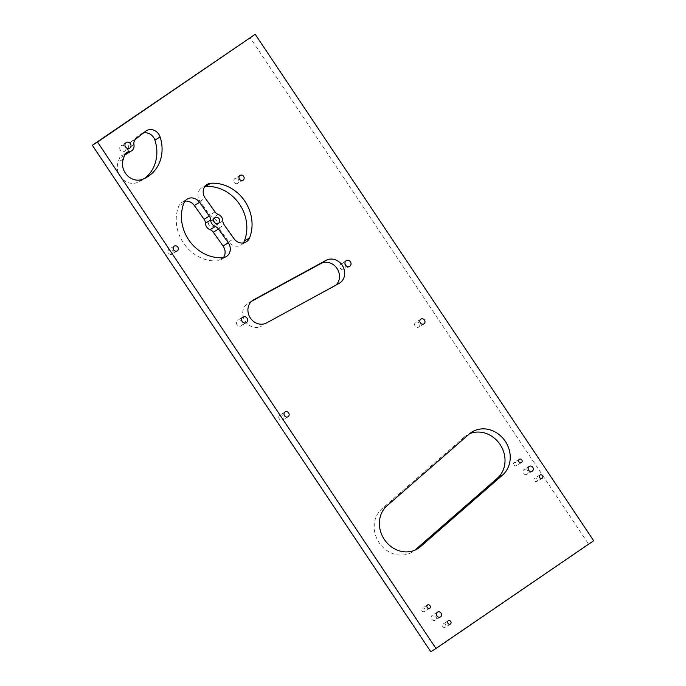<?xml version="1.0" encoding="UTF-8"?>
<svg xmlns="http://www.w3.org/2000/svg" width="686" height="686" viewBox="0 0 686 686"><rect width="100%" height="100%" fill="white"/><g stroke="black" fill="none" stroke-linecap="round" stroke-linejoin="round"><path stroke-width="0.51" stroke-dasharray="3.43 2.57" d="M342.777 269.864A3.31 2.941 -121.6 0 1 342.811 263.475A3.31 2.941 -121.6 0 1 342.777 269.864M430.791 651.7L588.459 543.938L250.004 37.498M239.414 319.822A3.31 2.941 -121.6 0 1 239.38 326.21A3.31 2.941 -121.6 0 1 239.414 319.822M211.554 220.472A3.31 2.941 -121.6 0 1 211.52 226.86A3.31 2.941 -121.6 0 1 211.554 220.472M122.785 145.321A3.31 2.941 -121.6 0 1 122.751 151.709A3.31 2.941 -121.6 0 1 122.785 145.321M513.342 463.787A1.989 1.766 -121.6 0 1 516.987 464.396A1.989 1.766 -121.6 0 1 513.342 463.787M537.713 480.149A1.989 1.766 -121.6 0 1 534.068 479.531A1.989 1.766 -121.6 0 1 537.713 480.149M424.308 611.62A1.989 1.766 -121.6 0 1 422.499 608.088A1.989 1.766 -121.6 0 1 424.308 611.62M445.034 627.364A1.989 1.766 -121.6 0 1 443.225 623.831A1.989 1.766 -121.6 0 1 445.034 627.364M171.757 254.223A2.813 2.495 -121.6 0 1 169.296 249.164A2.813 2.495 -121.6 0 1 171.757 254.223M237.588 183.531A2.813 2.495 -121.6 0 1 235.135 178.471A2.813 2.495 -121.6 0 1 237.588 183.531M279.494 415.433A2.813 2.495 -121.6 0 1 283.215 419.626A2.813 2.495 -121.6 0 1 279.494 415.433M415.973 322.154A2.813 2.495 -121.6 0 1 418.426 327.213A2.813 2.495 -121.6 0 1 415.973 322.154M435.001 620.255A2.813 2.495 -121.6 0 1 432.54 615.196A2.813 2.495 -121.6 0 1 435.001 620.255M526.754 474.498A2.813 2.495 -121.6 0 1 524.301 469.438A2.813 2.495 -121.6 0 1 526.754 474.498M266.545 322.943L333.782 286.662A13.248 11.748 -121.6 0 0 334.245 286.388A13.248 11.748 -121.6 0 0 335.866 285.162M251.53 301.325L248.409 303.023A13.248 11.748 -121.6 0 0 247.946 303.298A13.248 11.748 -121.6 0 0 244.705 320.473A13.248 11.748 -121.6 0 0 261.34 326.142M223.447 257.584A9.93 8.815 -121.6 0 1 221.166 259.711A9.93 8.815 -121.6 0 1 217.513 260.869A38.407 34.077 -121.6 0 1 184.088 243.899A38.407 34.077 -121.6 0 1 178.746 206.229A9.93 8.815 -121.6 0 1 182.03 202.276A9.93 8.815 -121.6 0 1 184.954 201.204M243.324 242.938A9.93 8.815 -121.6 0 1 241.043 245.065A9.93 8.815 -121.6 0 1 228.747 241.832L218.971 228.052A6.62 5.874 -121.6 0 1 217.625 224.116A6.62 5.874 -121.6 0 0 213.029 217.642A6.62 5.874 -121.6 0 1 209.779 215.095L200.003 201.324A9.93 8.815 -121.6 0 1 201.907 187.63A9.93 8.815 -121.6 0 1 204.831 186.549M133.959 144.772L128.745 147.97A6.62 5.874 -121.6 0 1 130.734 142.148L140.313 134.49A9.93 8.815 -121.6 0 1 141.102 133.941A9.93 8.815 -121.6 0 1 143.4 132.99M128.745 147.97A6.62 5.874 -121.6 0 1 126.241 154.153M124.801 154.77A6.62 5.874 -121.6 0 1 123.934 154.916A6.62 5.874 -121.6 0 0 121.628 155.679A6.62 5.874 -121.6 0 0 119.304 158.68A125.821 111.621 -121.6 0 1 118.112 162.196A15.169 13.463 -121.6 0 0 121.791 178.377A15.169 13.463 -121.6 0 0 137.071 182.605A37.087 32.902 -121.6 0 0 142.174 180.118A37.087 32.902 -121.6 0 0 144.695 178.377M469.224 434.041L464.01 437.239L381.862 508.892A26.488 23.495 -121.6 0 0 379.581 543.338A26.488 23.495 -121.6 0 0 412.389 551.973A26.488 23.495 -121.6 0 0 414.876 550.189M464.01 437.239A26.488 23.495 -121.6 0 1 466.814 435.181A26.488 23.495 -121.6 0 1 469.541 433.775M588.459 543.938L593.673 540.74M387.075 505.693L381.862 508.892M142.285 179.406L137.071 182.605M123.317 158.998L118.112 162.196M124.509 155.49L119.304 158.68M125.118 154.187L123.934 154.916M135.939 138.949L130.734 142.148M140.313 134.49L145.518 131.292M228.747 241.832L233.96 238.634M218.971 228.052L224.185 224.854M222.83 220.918L217.625 224.116M218.234 214.444L213.029 217.642M214.992 211.897L209.779 215.095M200.003 201.324L205.217 198.125M183.951 203.03L178.746 206.229M222.727 257.67L217.513 260.869M252.705 300.391L248.409 303.023M338.987 283.464L333.782 286.662M346.276 260.646L341.062 263.844M349.74 266.288L344.526 269.487M472.019 431.983L466.814 435.181M417.594 548.783L412.389 551.973M147.387 176.919L142.174 180.118M126.833 152.481L121.628 155.679M146.315 130.743L141.102 133.941M207.112 184.431L201.907 187.63M246.257 241.866L241.043 245.065M187.235 199.077L182.03 202.276M226.371 256.513L221.166 259.711M253.151 300.099L247.946 303.298M339.459 283.189L334.245 286.388M532.207 471.171L527.002 474.369M529.266 466.369L524.053 469.567M440.446 616.928L435.241 620.127M437.505 612.126L432.3 615.325M420.938 319.093L415.725 322.291M423.879 323.886L418.674 327.085M288.034 416.728L282.829 419.926M285.093 411.934L279.888 415.133M243.041 180.204L237.836 183.394M240.1 175.402L234.886 178.6M177.211 250.896L171.997 254.094M174.261 246.103L169.056 249.301M450.385 624.097L445.171 627.296M448.301 620.71L443.096 623.908M429.65 608.345L424.445 611.543M427.575 604.958L422.37 608.156M540.062 474.952L534.848 478.151M542.137 478.339L536.932 481.538M521.411 462.587L516.206 465.785M519.336 459.2L514.123 462.398M126.25 142.491L121.036 145.689M129.714 148.133L124.5 151.332M215.01 217.651L209.805 220.849M218.474 223.293L213.269 226.491M242.87 317.001L237.665 320.199M246.334 322.643L241.129 325.841"/><path stroke-width="1.03" d="M347.991 266.665A3.31 2.941 -121.6 0 1 348.025 260.277A3.31 2.941 -121.6 0 1 347.991 266.665M255.209 34.3L92.327 145.261L430.791 651.7L435.996 648.502L593.673 540.74L255.209 34.3L97.541 142.062L435.996 648.502M251.53 301.325L320.851 263.544A13.248 11.748 -121.6 0 1 336.869 268.252A13.248 11.748 -121.6 0 1 335.866 285.162M215.258 226.5A6.62 5.874 -121.6 0 1 218.5 229.038L228.275 242.818A9.93 8.815 -121.6 0 1 226.371 256.513A9.93 8.815 -121.6 0 1 222.727 257.67A38.407 34.077 -121.6 0 1 189.293 240.7A38.407 34.077 -121.6 0 1 183.951 203.03A9.93 8.815 -121.6 0 1 187.235 199.077A9.93 8.815 -121.6 0 1 199.532 202.31L209.307 216.09A6.62 5.874 -121.6 0 1 210.662 220.026A6.62 5.874 -121.6 0 0 215.258 226.5L210.045 229.699A6.62 5.874 -121.6 0 1 213.295 232.237L223.07 246.017A9.93 8.815 -121.6 0 1 223.447 257.584M210.045 229.699A6.62 5.874 -121.6 0 1 205.448 223.224A6.62 5.874 -121.6 0 0 204.102 219.288L209.307 216.09M184.954 201.204A9.93 8.815 -121.6 0 1 194.327 205.508L204.102 219.288M204.831 186.549A9.93 8.815 -121.6 0 1 205.56 186.472A38.407 34.077 -121.6 0 1 238.985 203.442A38.407 34.077 -121.6 0 1 244.327 241.103A9.93 8.815 -121.6 0 1 243.324 242.938M143.4 132.99A9.93 8.815 -121.6 0 1 154.907 140.167A37.087 32.902 -121.6 0 1 144.695 178.377M131.446 150.954A6.62 5.874 -121.6 0 1 129.139 151.717A6.62 5.874 -121.6 0 0 126.833 152.481A6.62 5.874 -121.6 0 0 124.509 155.49A125.821 111.621 -121.6 0 1 123.317 158.998A15.169 13.463 -121.6 0 0 126.996 175.179A15.169 13.463 -121.6 0 0 142.285 179.406A37.087 32.902 -121.6 0 0 147.387 176.919A37.087 32.902 -121.6 0 0 160.121 136.968A9.93 8.815 -121.6 0 0 146.315 130.743A9.93 8.815 -121.6 0 0 145.518 131.292L135.939 138.949A6.62 5.874 -121.6 0 0 133.959 144.772A6.62 5.874 -121.6 0 1 131.446 150.954L126.241 154.153A6.62 5.874 -121.6 0 1 124.801 154.77M469.541 433.775A26.488 23.495 -121.6 0 1 500.574 445.257A26.488 23.495 -121.6 0 1 497.341 478.262L415.193 549.915A26.488 23.495 -121.6 0 1 414.876 550.189M92.327 145.261L97.541 142.062M415.193 549.915L420.398 546.716A26.488 23.495 -121.6 0 1 417.594 548.783A26.488 23.495 -121.6 0 1 384.795 540.139A26.488 23.495 -121.6 0 1 387.075 505.693L469.224 434.041A26.488 23.495 -121.6 0 1 472.019 431.983A26.488 23.495 -121.6 0 1 504.827 440.618A26.488 23.495 -121.6 0 1 502.546 475.064L497.341 478.262M420.398 546.716L502.546 475.064M233.96 238.634L224.185 224.854A6.62 5.874 -121.6 0 1 222.83 220.918A6.62 5.874 -121.6 0 0 218.234 214.444A6.62 5.874 -121.6 0 1 214.992 211.897L205.217 198.125A9.93 8.815 -121.6 0 1 207.112 184.431A9.93 8.815 -121.6 0 1 210.765 183.273A38.407 34.077 -121.6 0 1 244.199 200.243A38.407 34.077 -121.6 0 1 249.541 237.905A9.93 8.815 -121.6 0 1 246.257 241.866A9.93 8.815 -121.6 0 1 233.96 238.634M320.851 263.544L326.064 260.346A13.248 11.748 -121.6 0 1 342.691 266.022A13.248 11.748 -121.6 0 1 339.459 283.189A13.248 11.748 -121.6 0 1 338.987 283.464L266.545 322.943A13.248 11.748 -121.6 0 1 249.918 317.275A13.248 11.748 -121.6 0 1 253.151 300.099A13.248 11.748 -121.6 0 1 253.623 299.825L252.705 300.391M326.064 260.346L253.623 299.825M529.506 466.24A2.813 2.495 -121.6 0 1 531.967 471.299A2.813 2.495 -121.6 0 1 529.506 466.24M437.754 611.998A2.813 2.495 -121.6 0 1 440.206 617.057A2.813 2.495 -121.6 0 1 437.754 611.998M423.639 324.015A2.813 2.495 -121.6 0 1 421.178 318.964A2.813 2.495 -121.6 0 1 423.639 324.015M288.429 416.428A2.813 2.495 -121.6 0 1 284.707 412.235A2.813 2.495 -121.6 0 1 288.429 416.428M240.34 175.273A2.813 2.495 -121.6 0 1 242.801 180.332A2.813 2.495 -121.6 0 1 240.34 175.273M174.51 245.965A2.813 2.495 -121.6 0 1 176.962 251.025A2.813 2.495 -121.6 0 1 174.51 245.965M448.438 620.633A1.989 1.766 -121.6 0 1 450.248 624.166A1.989 1.766 -121.6 0 1 448.438 620.633M427.712 604.889A1.989 1.766 -121.6 0 1 429.522 608.422A1.989 1.766 -121.6 0 1 427.712 604.889M539.273 476.341A1.989 1.766 -121.6 0 1 542.926 476.95A1.989 1.766 -121.6 0 1 539.273 476.341M522.2 461.198A1.989 1.766 -121.6 0 1 518.547 460.589A1.989 1.766 -121.6 0 1 522.2 461.198M127.965 148.51A3.31 2.941 -121.6 0 1 127.999 142.122A3.31 2.941 -121.6 0 1 127.965 148.51M216.725 223.662A3.31 2.941 -121.6 0 1 216.759 217.273A3.31 2.941 -121.6 0 1 216.725 223.662M244.585 323.012A3.31 2.941 -121.6 0 1 244.619 316.623A3.31 2.941 -121.6 0 1 244.585 323.012M160.121 136.968L154.907 140.167M129.139 151.717L125.118 154.187M210.765 183.273L205.56 186.472M249.541 237.905L244.327 241.103M199.532 202.31L194.327 205.508M210.662 220.026L205.448 223.224M218.5 229.038L213.295 232.237M223.07 246.017L228.275 242.818"/></g></svg>
